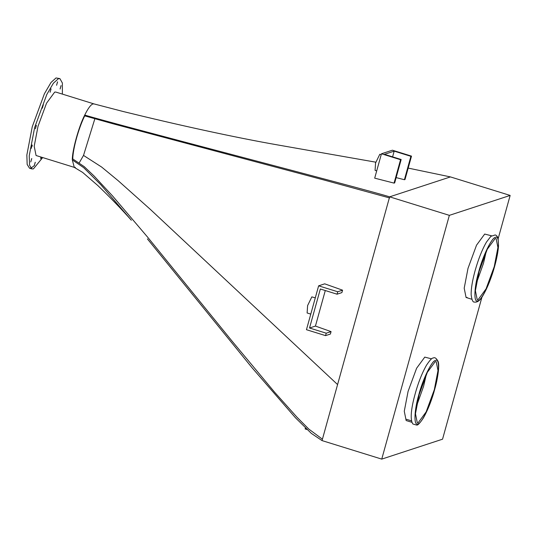 <?xml version="1.0" encoding="UTF-8"?>
<svg xmlns="http://www.w3.org/2000/svg" width="537" height="537" viewBox="0 0 537 537"><rect width="100%" height="100%" fill="white"/><g stroke="black" fill="none" stroke-linecap="round" stroke-linejoin="round"><path stroke-width="0.81" d="M310.782 314.111L307.117 312.977L307.607 305.58L311.843 296.88L315.293 297.854M376.706 170.887L375.074 170.383L375.564 162.986L379.8 154.28L381.216 154.629M498.155 238.69L510.15 195.434L449.348 215.35L389.64 196.837C361.495 188.104 112.891 123.785 84.739 115.059C78.926 126.128 72.092 150.776 72.314 159.872L83.685 167.658L100.781 184.708L131.364 220.251C121.382 208.974 110.166 197.368 97.707 185.44L82.604 172.39L74.274 167.363L72.314 159.872L74.274 167.363L75.328 167.322L74.274 167.363L36.066 155.508L34.193 146.232L37.999 126.37L46.531 103.205L54.693 92.096L55.747 92.049L93.955 103.903L92.901 103.943C90.699 104.796 87.974 108.494 84.739 115.059C87.974 108.494 90.699 104.796 92.901 103.943M43.269 104.809L42.322 108.226L43.322 104.809M51.022 88.887L50.075 92.297L51.075 88.887M57.533 81.852L56.586 85.269L57.587 81.852M41.571 157.22L40.731 158.677L40.866 156.999M35.22 162.295L34.274 165.705L35.281 162.295M31.703 158.549L30.757 161.966L31.757 158.549M32.113 145.03L31.166 148.447L32.166 145.03M61.05 85.598L60.104 89.014L61.111 85.598M36.348 125.363L35.402 128.773L36.402 125.363M42.692 157.569L33.401 168.88L31.898 168.933L29.548 165.168L29.24 155.737L34.657 127.464L46.793 94.499L53.391 83.208L58.412 78.684L59.909 78.63L62.386 83.034L62.373 94.109M30.824 168.195L29.515 168.195L27.159 164.429L26.85 154.992L32.267 126.725L44.403 93.76L51.002 82.47L56.023 77.946L59.909 78.63M32.173 146.158L32.227 145.077M34.529 165.443L31.012 168.135M389.607 197.952L323.851 179.962L113.435 123.886L84.718 115.851L85.061 115.153M84.718 115.851C78.657 128.034 72.931 148.682 72.764 158.939L84.249 166.658L94.156 176.096L112.649 196.045L147.796 237.361L231.91 340.935L274.629 392.238L296.961 417.182L308.822 429.097L322.428 439.192M337.578 384.566L150.232 209.289L118.234 180.741L101.641 167.047L83.517 155.415L79.335 162.664M305.419 427.935L305.144 428.942L307.117 429.56M384.445 154.327L401.166 159.509L400.555 159.711L381.451 153.783L392.393 150.199L411.503 156.126L410.892 156.321L394.178 151.139L384.445 154.327M318.629 285.832L306.459 329.705L325.563 335.632L326.241 333.195L309.527 328.013L320.341 289.007L337.055 294.195L337.733 291.759L318.629 285.832L324.71 283.838L342.566 290.175L337.733 291.759M449.348 215.35L381.747 459.115L442.548 439.192L481.984 296.995M381.747 459.115L322.039 440.595L311.359 433.413L295.437 417.752L251.981 367.664L147.393 238.884M510.15 195.434L450.442 176.915L408.18 168.094M392.594 156.851L394.178 151.139M396.152 177.599L404.401 179.72L410.892 156.321M411.503 156.126L405.012 179.526L404.401 179.72M401.166 159.509L394.675 182.909L394.064 183.11L374.692 178.156L381.451 153.783M394.064 183.11L400.555 159.711M325.563 335.632L330.389 334.054L331.067 331.618L315.434 326.073L309.527 328.013M331.067 331.618L326.241 333.195M315.434 326.073L325.288 290.544M342.566 290.175L341.888 292.611L337.055 294.195M375.799 162.181L279.327 145.225C234.199 137.391 176.942 124.705 123.403 111.568L93.955 103.903M450.442 176.915L389.64 196.837L322.039 440.595L389.64 196.837L450.442 176.915M476.353 283.308L483.508 263.258L486.213 251.517M478.205 299.545L486.059 288.866L494.255 266.587L497.92 247.49L496.121 238.569L495.107 238.609L487.26 249.296L479.058 271.568L475.399 290.665L477.198 299.586L478.205 299.545M491.536 235.81L484.696 234.058L476.534 245.167L468.009 268.332L464.196 288.201L466.069 297.471L467.123 297.431M426.291 374.571L423.586 386.311L416.43 406.361M419.135 394.628L427.331 372.349L435.185 361.663L436.198 361.623L437.991 370.543L434.332 389.647L426.13 411.919L418.283 422.606L417.269 422.646L415.47 413.725L419.135 394.628M411.926 422.324L406.147 420.531L404.274 411.255L408.08 391.392L416.611 368.228L424.774 357.112L431.607 358.864M72.314 159.872C72.092 150.776 78.926 126.128 84.739 115.059M94.841 118.818L83.517 155.415M494.564 266.486C490.57 282.053 481.387 300.901 477.87 300.767C473.567 303.465 474.05 287.463 478.756 271.668C482.75 256.102 491.926 237.253 495.443 237.388C499.752 234.689 499.262 250.692 494.564 266.486M435.52 360.448C432.003 360.314 422.82 379.162 418.826 394.722C414.128 410.516 413.638 426.519 417.947 423.821C421.464 423.962 430.64 405.106 434.634 389.547C439.34 373.752 439.823 357.749 435.52 360.448M31.898 168.933L29.515 168.195M475.117 270.601C472.379 280.589 471.056 288.624 471.144 294.712C471.808 299.948 472.896 302.398 474.406 302.062C477.44 302.633 480.4 300.264 483.28 294.954C487.542 287.584 491.321 278.085 494.617 266.446C496.819 258.458 498.114 251.585 498.517 245.839L498.135 238.609C497.577 236.569 496.618 235.347 495.235 234.951L490.878 236.327L486.455 242.086C482.192 249.457 478.413 258.962 475.117 270.601M471.855 299.27L466.069 297.471M433.131 358.072C432.11 357.743 429.902 360.112 426.512 365.173C421.545 373.886 417.37 384.915 413.993 398.253C410.718 411.496 410.342 420.075 412.859 423.995L416.752 425.089C417.793 425.398 419.994 423.035 423.357 418.008C428.882 408.214 433.319 396.071 436.662 381.585C438.702 371.564 439.219 364.918 438.205 361.649C436.42 358.192 434.728 356.998 433.131 358.072M406.522 419.31L411.53 420.867"/></g></svg>
